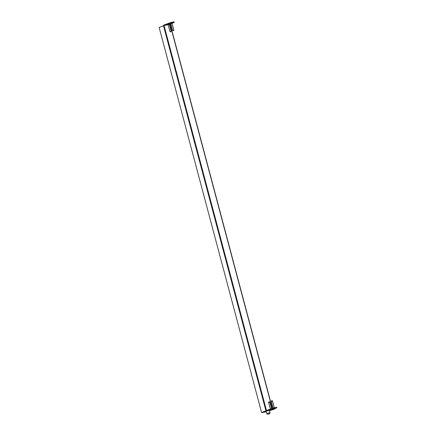 <?xml version="1.0" encoding="UTF-8"?>
<svg xmlns="http://www.w3.org/2000/svg" width="436" height="436" viewBox="0 0 436 436"><rect width="100%" height="100%" fill="white"/><g stroke="black" fill="none" stroke-linecap="round" stroke-linejoin="round"><path stroke-width="0.65" d="M270.516 410.265L269.497 410.696M269.513 410.761L270.849 410.205M272.233 408.423L170.04 24.362L169.337 24.492M168.078 24.732L164.029 25.506L266.478 410.532M266.363 410.608L261.605 412.554L159.145 27.479L164.029 25.506M261.605 412.554L266.374 410.663M266.418 410.821L265.213 411.268M265.23 411.317L266.434 410.886M266.249 411.491L264.875 411.726L266.053 411.044M265.726 411.181L263.208 411.955M263.219 411.987L262.554 412.233M262.57 412.287L262.08 412.549A13.925 1.384 165.1 0 0 264.412 412.14A13.925 1.384 165.1 0 0 266.32 411.758M269.492 410.663L270.369 410.292M269.851 410.396L269.459 410.559M265.747 411.268L266.096 411.203M268.581 414.031L269.263 413.748L268.543 413.9M272.827 408.81L275.252 408.232L272.827 408.81M270.091 409.954L272.516 409.377L270.091 409.954M271.181 409.42L270.87 409.453L271.176 409.409M270.364 409.758L270.058 409.791L270.364 409.758M273.726 409.17L273.176 409.279L273.743 409.142M273.138 409.442L272.38 409.655L273.138 409.442M272.331 409.78L271.388 409.976L272.331 409.78M267.519 410.783A0.627 0.365 -100.8 0 0 267.72 410.794L266.461 410.985L267.257 410.652L273.481 408.412L276.855 407.676L273.77 409.409L271.257 410.118A0.627 0.365 79.2 0 1 271.17 410.14M272.794 409.584L271.862 409.78L272.794 409.584M273.317 409.366L272.614 409.513L273.317 409.366M274.07 409.028L273.268 409.208L274.07 409.028M270.745 409.606L270.222 409.726L270.745 409.606M271.088 409.464L270.663 409.54L271.088 409.464M271.465 409.3L271.154 409.333L271.465 409.3M276.855 407.676L276.751 407.279L273.377 408.009L266.352 410.581L266.461 410.985M267.257 410.652L267.148 410.249M271.574 409.922L272.02 409.802L271.568 409.9M170.498 23.413L172.253 22.945M168.007 24.394L169.517 24.089M164.688 25.174L163.892 25.506L163.783 25.103L164.585 24.77L164.688 25.174L170.917 22.939L174.291 22.203L172.095 23.446M174.291 22.203L174.182 21.8L170.808 22.536L164.585 24.77M165.266 25.272L163.892 25.506M170.956 24.035L169.332 24.471M169.915 31.49L171.07 31.196M168.122 24.759L169.31 24.443M171.108 31.169L170.667 31.921L169.898 31.479L168.105 24.748L167.642 24.487M173.839 30.019L173.397 30.776L172.629 30.335L173.735 30.079M172.629 30.335L170.841 23.604L172.051 23.288M269.71 402.188L268.729 402.45M269.879 410.069L272.5 409.371M270.734 409.796L271.737 409.606L270.734 409.796M272.445 401.044L271.459 401.305M271.339 401.294L271.781 400.537L272.544 400.973L274.337 407.709L273.078 408.118M272.609 408.924L275.23 408.227M273.465 408.652L274.467 408.461L273.465 408.652M265.927 410.739L163.467 25.664M268.178 414.135L269.088 413.753L268.178 414.135M269.328 412.761L270.031 412.712C269.928 413.633 269.29 414.113 268.118 414.151C267.491 414.342 267.05 414.151 266.799 413.568L269.328 412.761M267.72 410.794L271.257 410.118M273.481 408.412L273.377 408.009M170.808 22.536L170.917 22.939M272.396 408.363L170.214 24.351M269.437 410.472L270.031 412.712M266.124 411.017L266.799 413.568M267.677 410.81L271.214 410.134M171.108 31.158L169.321 24.427L169.593 23.969M170.841 23.609L170.378 23.342M173.844 30.013L172.051 23.282L172.324 22.825M268.609 402.439L269.05 401.681L269.813 402.117M269.819 402.123L271.557 408.663M268.603 402.45L270.375 409.088M271.339 401.3L273.127 408.031"/></g></svg>

